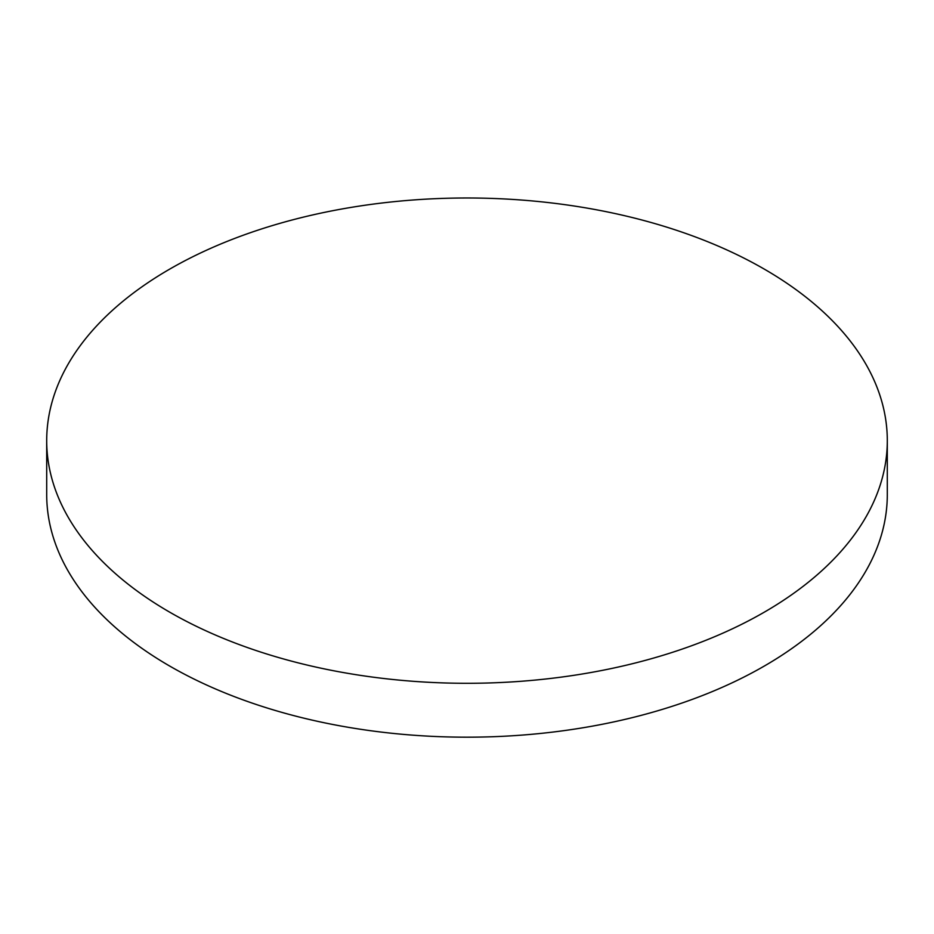 <?xml version="1.0" encoding="UTF-8"?>
<svg xmlns="http://www.w3.org/2000/svg" width="934" height="934" viewBox="0 0 934 934"><rect width="100%" height="100%" fill="white"/><g stroke="black" fill="none" stroke-linecap="round" stroke-linejoin="round"><path stroke-width="1.4" d="M46.7 440.638L46.7 494.53A420.3 242.653 0 0 0 169.801 666.117A420.3 242.653 0 0 0 627.846 718.713A420.3 242.653 0 0 0 887.3 494.53L887.3 440.638A420.3 242.653 0 0 0 764.199 269.062A420.3 242.653 0 0 0 169.801 269.062A420.3 242.653 0 0 0 46.7 440.638A420.3 242.653 0 0 0 169.801 612.225A420.3 242.653 0 0 0 764.199 612.225A420.3 242.653 0 0 0 887.3 440.638"/></g></svg>
